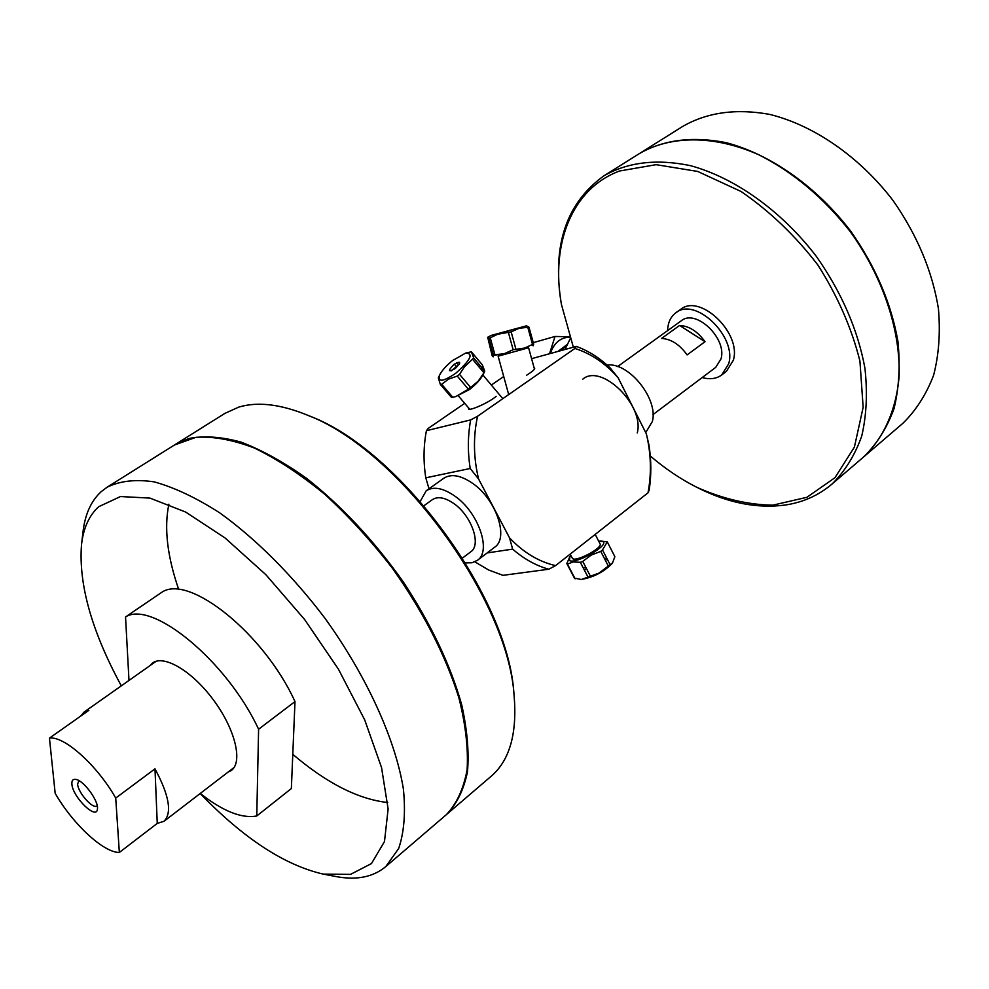 <?xml version="1.0" encoding="UTF-8"?>
<svg xmlns="http://www.w3.org/2000/svg" width="989" height="989" viewBox="0 0 989 989"><rect width="100%" height="100%" fill="white"/><g stroke="black" fill="none" stroke-linecap="round" stroke-linejoin="round"><path stroke-width="1.48" d="M423.972 505.688L432.366 499.655C437.855 496.132 445.075 497.479 453.988 503.661C471.629 515.862 481.594 544.852 470.801 551.775L462.469 558.056M420.251 501.386L426.172 490.804C433.466 486.155 443.035 487.936 454.903 496.132C478.466 512.364 491.768 551.096 477.427 560.318L472.062 562.753L465.46 562.889M426.172 490.804L443.814 478.231C451.169 473.533 460.75 475.239 472.594 483.324C496.095 499.334 509.15 537.892 494.685 547.214L477.427 560.318M702.202 377.551C709.917 379.689 716.432 378.812 721.723 374.942L728.683 363.779C737.151 336.557 695.082 296.379 675.784 312.858C670.591 316.764 667.859 322.686 667.612 330.623M721.723 374.942L726.359 371.431L733.331 360.268C741.849 333.058 699.841 292.991 680.506 309.483L675.784 312.858M653 414.601L715.739 367.352L721.018 358.883C727.274 338.423 695.761 308.407 681.285 320.795L617.606 366.56M705.033 341.7L687.108 354.903C679.604 344.481 671.086 338.992 661.567 338.448L679.579 325.468C689.11 325.962 697.591 331.364 705.033 341.7L679.579 325.468M645.718 432.613L652.381 421.45C658.563 398.975 628.732 361.949 607.048 365.065M637.262 432.885C644.766 405.465 601.399 363.025 582.793 379.146M514.132 695.761L513.847 692.621C507.79 596.664 399.457 449.847 310.212 416.307L308.852 415.739M174.88 444.729L224.862 413.402L238.782 407.097C257.56 401.447 280.468 404.142 307.505 415.182C397.949 449.142 508 598.283 514.107 695.539C517.259 733.158 509.805 759.898 491.718 775.772L491.026 776.365M175.14 444.568L188.689 438.547C203.845 435.519 221.276 436.705 240.995 442.095C261.739 449.983 283.522 461.999 306.33 478.157C341.428 505.787 373.694 540.278 403.129 581.668C430.92 623.861 450.44 664.905 461.715 704.811C467.253 729.894 469.169 752.258 467.463 771.914C463.767 789.63 456.967 803.674 447.053 814.058L446.373 814.639M387.737 802.512C358.475 799.335 326.827 783.276 292.793 754.335M178.737 589.555C167.24 556.288 163.951 527.829 168.884 504.205M573.348 347.201L561.418 304.389C550.613 244.184 571.605 188.837 619.522 171.01L656.127 164.668L697.69 171.443L740.946 191.433C769.541 210.991 795.156 235.481 817.804 264.904C837.671 296.144 851.702 328.2 859.923 361.084L863.15 407.307L854.397 447.115L834.963 477.687L806.925 497.294L772.768 505.181C747.857 504.761 722.44 498.753 696.54 487.169C680.395 478.973 664.991 468.576 650.292 455.978M698.123 487.96C728.349 503.104 757.438 508.779 785.402 505.008C803.266 502.301 818.855 495.279 832.169 483.918C845.063 471.123 854.916 455.175 861.74 436.05C866.549 415.355 867.613 392.744 864.93 368.205C857.834 329.77 841.688 292.559 816.494 256.584C781.631 210.941 734.914 177.736 690.371 165.633C656.82 158.697 628.052 162.06 604.056 175.733C566.573 202.757 552.221 244.778 560.986 301.781M862.643 457.796L863.446 457.103C883.362 438.337 895.96 410.855 899.063 377.279C900.905 331.327 883.276 277.538 850.33 231.71C823.676 197.763 793.153 172.111 758.761 154.754C713.724 134.776 670.146 135.357 638.906 153.888L604.056 175.733M121.301 685.847C91.804 631.427 78.539 584.462 81.481 544.988C83.323 528.262 89.059 515.492 98.702 506.702L120.485 496.54L149.945 498.097L185.573 512.018L225.133 538.016L265.868 574.696L304.649 619.559L338.461 669.232L364.694 719.856L381.544 767.563L388.121 808.99L384.486 841.528L371.481 863.558L350.502 874.387L323.304 874.115C284.56 865.239 243.517 838.375 200.186 793.512M291.916 775.277L291.755 779.097M323.304 874.115L335.827 876.514C356.497 880.457 373.174 877.132 385.846 866.525L398.678 848.488C404.118 832.478 405.713 812.723 403.425 789.247C395.551 739.723 366.845 676.291 324.825 618.076C292.361 575.252 255.607 538.585 219.682 512.821C196.156 497.751 174.348 487.441 154.247 481.878C135.58 479.109 119.842 480.901 107.01 487.268L101.051 491.78C90.926 501.2 84.893 514.725 82.952 532.366L81.605 543.901M445.693 815.22L446.36 814.664C456.72 803.711 463.631 788.74 467.105 769.739C468.366 748.636 465.634 724.653 458.884 697.801C445.47 655.089 423.329 611.931 392.472 568.341C371.147 540.785 348.511 516.048 324.577 494.129C300.483 474.411 277.093 459.044 254.396 448.042C232.638 439.771 213.167 436.198 195.97 437.311L174.361 445.05L107.01 487.268M639.327 153.616L682.917 126.295C707.333 112.326 736.199 108.345 769.529 114.365C813.675 125.17 859.367 156.559 892.943 200.384C917.124 234.974 932.281 271.035 938.413 308.556C940.502 332.576 938.895 354.816 933.604 375.276C926.347 394.29 916.123 410.274 902.957 423.243L902.141 423.935M639.438 153.555C663.631 139.746 692.448 136.099 725.914 142.614C770.295 154.123 816.555 186.513 850.837 231.327C875.586 266.684 891.274 303.388 897.938 341.415C900.349 365.72 899.026 388.183 893.994 408.766C886.972 427.841 876.946 443.826 863.916 456.695L902.957 423.243M80.739 716.048L83.966 712.154L88.837 710.349L49.45 738.115L55.174 793.339C72.84 824.084 103.536 852.679 119.348 852.456L115.725 798.086C97.194 765.251 64.124 735.692 49.45 738.115M115.725 798.086L154.989 768.836C169.218 795.391 172.234 812.859 164.038 821.253L157.251 823.404L119.348 852.456M154.989 768.836L157.251 823.404M71.888 784.03C71.641 780.469 72.976 778.924 75.881 779.419C83.657 780.408 98.776 801.028 97.454 808.829C96.971 820.895 72.481 797.035 71.888 784.03M78.848 780.605L77.624 784.104C77.946 792.634 93.102 809.694 96.996 805.862L97.206 805.689M200.273 793.438C222.871 811.227 241.699 818.744 256.769 815.974L258.599 729.239L294.994 701.572C264.372 634.097 189.69 574.226 162.307 591.954L125.541 616.951L128.99 680.432M258.599 729.239C227 661.159 152.096 599.767 125.541 616.951M228.385 771.865C243.875 767.217 237.286 732.243 213.884 700.571C190.704 668.725 159.402 651.986 150.34 665.387M294.994 701.572L291.359 788.53L256.769 815.974M566.487 345.977L559.737 350.934M564.942 349.513L570.245 338.658M569.738 337.15C560.367 337.521 553.902 342.973 550.366 353.518M558.006 351.416L567.179 344.506M569.602 336.767L555.014 336.458L549.538 353.741M555.014 336.458L533.244 342.664L555.014 336.458M519.077 350.304L519.472 349.574M649.13 490.284C651.454 475.375 651.38 460.219 648.908 444.803L646.373 433.911C651.108 453.852 651.652 473.484 648.018 492.806L649.13 490.284M429.016 488.789L425.789 477.823L470.208 468.489L478.577 478.997C473.459 457.548 473.125 436.631 477.576 416.245L470.665 419.905C467.76 435.679 467.599 451.862 470.208 468.489M470.665 419.905L426.407 430.709L428.324 428.336L464.694 403.339M425.789 477.823C423.28 461.715 423.477 446.014 426.407 430.709M491.335 385.03L503.722 376.525M548.796 569.231L555.571 565.621C538.696 561.703 523.354 552.455 509.533 537.855L512.648 549.118C523.91 558.933 535.951 565.646 548.796 569.231L502.944 575.338L488.603 569.985L474.868 561.839M531.6 358.673L576.303 346.385L574.918 348.449L477.576 416.245M534.072 367.685C535.989 368.353 533.504 370.875 526.63 375.227M496.132 396.379C488.047 403.327 465.807 412.747 468.712 408.049M646.373 433.911L618.199 377.909L610.287 368.069C599.952 358.129 588.628 350.897 576.303 346.385M512.648 549.118L487.144 552.938M478.577 478.997L509.533 537.855M574.918 348.449C591.187 353.629 605.614 363.445 618.199 377.909M555.571 565.621L648.018 492.806M570.183 554.112L572.272 558.117C573.892 563.174 603.092 548.141 600.039 543.814L595.193 534.406M607.407 559.465L605.169 559.922M586.465 568.601L584.375 570.097M610.201 564.867L602.499 549.946L607.258 541.873L614.861 556.671L612.525 562.914L598.864 573.163L581.829 579.319C593.363 577.304 603.339 572.174 611.771 563.915L611.882 563.779M580.58 579.356L574.782 578.182M583.325 568.057L585.748 567.216M604.366 558.365L606.863 558.402M571.086 555.843L569.466 557.264M598.666 541.144L602.969 541.564C609.607 545.223 575.252 564.719 569.553 560.516L569.849 556.696L566.833 563.545L574.522 578.318M574.609 560.676L573.694 558.933M595.106 551.615L594.599 550.613M576.142 558.884L576.81 560.17M607.258 541.873L600.348 540.995M600.929 541.008L598.741 541.28M596.602 549.056L597.183 550.168M590.47 576.315L582.731 561.393L591.113 555.15L600.743 551.355L608.445 566.289M575.128 578.837L567.426 564.051L573.224 561.962L580.333 562.296L588.072 577.217M580.333 562.296L582.731 561.393M600.743 551.355L602.499 549.946M569.849 556.696L570.888 555.472M534.468 369.12L528.596 347.745L498.122 356.176L508.692 394.574M518.619 349.735L524.813 348.017M493.437 355.236L493.165 356.844L492.151 355.706L487.701 337.249L488.764 338.25L493.437 355.236M531.971 344.778L533.17 345.804L533.652 344.135L528.991 327.174L526.556 325.801L491.224 335.419L487.701 337.249M508.445 332.625L513.143 349.71L504.402 353.654L494.933 354.804L490.247 337.805L497.727 334.22L511.152 331.884L519.138 328.274L528.991 327.174M527.842 327.446L532.502 344.432L524.578 348.079L513.143 349.71M515.85 348.969L511.152 331.884M488.764 338.25L490.247 337.805M489.852 337.917L488.838 338.535M493.449 355.397L504.922 353.493M533.652 344.135L532.502 344.432M470.43 387.218L468.156 388.949M452.566 360.552L465.621 353.098C473.892 353.357 470.591 360.083 455.731 373.261C443.035 381.853 437.657 382.459 439.623 375.066C441.922 370.516 446.237 365.683 452.566 360.552M455.299 368.514C448.091 372.482 447.621 371.135 453.902 364.459C461.121 360.466 461.579 361.826 455.299 368.514M438.325 377.922L440.352 384.4L441.7 384.276L448.561 379.121L457.264 376.092L459.514 374.312L464.422 366.907L473.731 358.03L471.37 351.8L465.621 353.098M472.89 359.637L483.93 372.791L478.194 381.173L470.64 387.465L459.514 374.312M471.37 351.8L482.286 364.83L484.758 371.159L473.731 358.03M478.911 366.808L480.159 365.695M456.671 362.629L458.018 364.212M455.595 365.683L454.31 364.15M440.352 384.4L451.454 397.417L451.429 395.687M457.264 376.092L468.403 389.233L455.694 396.601L452.814 397.306L441.7 384.276M452.814 397.306L451.454 397.417M484.758 371.159L483.93 372.791M470.64 387.465L468.403 389.233M455.694 396.601L469.491 389.518C476.055 384.387 480.605 379.417 483.127 374.608L483.213 374.411M483.856 372.705L483.794 370.022M483.3 369.429L480.679 368.909M459.576 363.816L451.145 370.962M310.212 416.307L307.505 415.182M513.847 692.621L514.107 695.539M447.053 814.058L491.718 775.772M863.446 457.103L832.169 483.918M446.36 814.664L385.846 866.525M156.324 661.171L83.966 712.154M234.195 767.402L164.038 821.253M611.771 563.915L612.525 562.914M582.941 556.918L583.436 557.858M592.868 551.788L593.363 552.74M518.792 350.378L518.409 348.981M507.889 353.394L507.641 352.541M458.327 395.835L469.713 409.223M482.916 375.016L502.808 398.678M439.549 375.239L438.3 377.983M483.127 374.608L484.561 371.567"/></g></svg>
